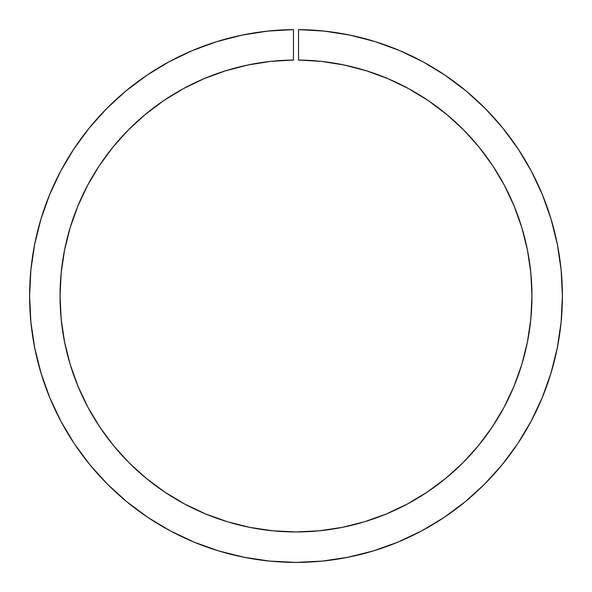 <?xml version="1.0" encoding="UTF-8"?>
<svg xmlns="http://www.w3.org/2000/svg" width="592" height="592" viewBox="0 0 592 592"><rect width="100%" height="100%" fill="white"/><g stroke="black" fill="none" stroke-linecap="round" stroke-linejoin="round"><path stroke-width="0.89" d="M324.475 31.117L350.146 35.157L375.306 41.669L350.146 35.157L324.475 31.117L298.538 29.607L298.538 60.051L321.493 61.42L298.538 60.051L298.538 29.607A266.4 266.4 0 0 1 562.4 295.993A266.4 266.4 0 0 1 296 562.393A266.4 266.4 0 0 1 29.6 295.993L30.865 270.041L29.6 295.993A266.4 266.4 0 0 1 293.462 29.607L293.462 60.051L270.507 61.42L293.462 60.051A235.956 235.956 0 0 0 60.044 295.993L61.168 273.023L64.521 250.275L70.071 227.957L77.767 206.282L87.535 185.466L77.767 206.282L70.071 227.957L64.521 250.275L61.168 273.023L60.044 295.993L61.183 319.125L60.044 295.993A235.956 235.956 0 0 0 296 531.949A235.956 235.956 0 0 0 531.956 295.993L530.817 319.125L531.956 295.993L530.832 273.023L527.479 250.275L530.832 273.023M513.997 386.287L504.095 407.222L492.189 427.084L478.395 445.68L462.848 462.84L445.687 478.388L462.848 462.84L478.395 445.68L492.189 427.084L504.095 407.222L513.997 386.287L521.796 364.487L527.42 342.028L530.817 319.125M427.091 492.181L407.229 504.088L427.091 492.181L445.687 478.388M227.506 521.789L205.705 513.989L227.506 521.789L249.965 527.413L272.875 530.809L296 531.949L319.125 530.809L342.035 527.413L364.494 521.789L386.295 513.989L407.229 504.088M146.313 478.388L129.152 462.84L113.605 445.68L99.811 427.084L113.605 445.68L129.152 462.84L146.313 478.388L164.909 492.181L184.771 504.088L205.705 513.989M112.902 147.164L128.264 130.048L145.21 114.508L128.264 130.048L112.902 147.164L99.286 165.693L87.535 185.466M183.239 88.726L203.951 78.736L183.239 88.726L163.592 100.692L145.21 114.508M267.525 31.117L241.854 35.157L216.694 41.669L241.854 35.157L267.525 31.117L293.462 29.607L293.462 60.051M146.683 75.376L125.896 90.976L106.73 108.521L89.37 127.85L73.97 148.784L89.37 127.85L106.73 108.521L125.896 90.976L146.683 75.376L168.883 61.879L192.296 50.609L216.694 41.669M170.422 530.935L194.05 542.117L218.67 550.923L244.03 557.272L218.67 550.923L194.05 542.117L170.422 530.935L147.993 517.497L126.999 501.927L107.626 484.367L90.073 464.994L74.496 444L61.057 421.571L49.876 397.942L41.07 373.323L34.721 347.963L30.88 322.107L29.6 295.993M347.97 557.272L373.33 550.923L347.97 557.272L322.115 561.112L296 562.393L269.885 561.112L244.03 557.272M397.95 542.117L421.578 530.935L397.95 542.117L373.33 550.923M561.135 270.041L557.346 244.333L561.135 270.041L562.4 295.993L561.12 322.107L557.279 347.963L550.93 373.323L542.124 397.942L530.943 421.571L517.504 444L501.927 464.994L484.374 484.367L465.001 501.927L444.007 517.497L421.578 530.935M518.03 148.784L502.63 127.85L485.27 108.521L466.104 90.976L445.317 75.376L423.117 61.879L445.317 75.376L466.104 90.976L485.27 108.521L502.63 127.85L518.03 148.784L531.32 171.11L542.361 194.635L551.063 219.114L557.346 244.333M321.493 61.42L344.211 65.016L321.493 61.42M463.736 130.048L479.098 147.164L463.736 130.048L446.79 114.508L428.408 100.692L408.761 88.726L388.049 78.736L366.463 70.803L344.211 65.016M504.465 185.466L514.233 206.282L521.929 227.957L514.233 206.282L504.465 185.466L492.714 165.693L479.098 147.164M298.538 60.051A235.956 235.956 0 0 1 531.956 295.993M30.865 270.041L34.654 244.333L40.937 219.114L49.639 194.635L60.68 171.11L73.97 148.784M270.507 61.42L247.789 65.016L225.537 70.803L203.951 78.736M61.183 319.125L64.58 342.028L70.204 364.487L78.003 386.287L87.905 407.222L99.811 427.084M527.479 250.275L521.929 227.957M375.306 41.669L399.704 50.609L423.117 61.879"/></g></svg>
